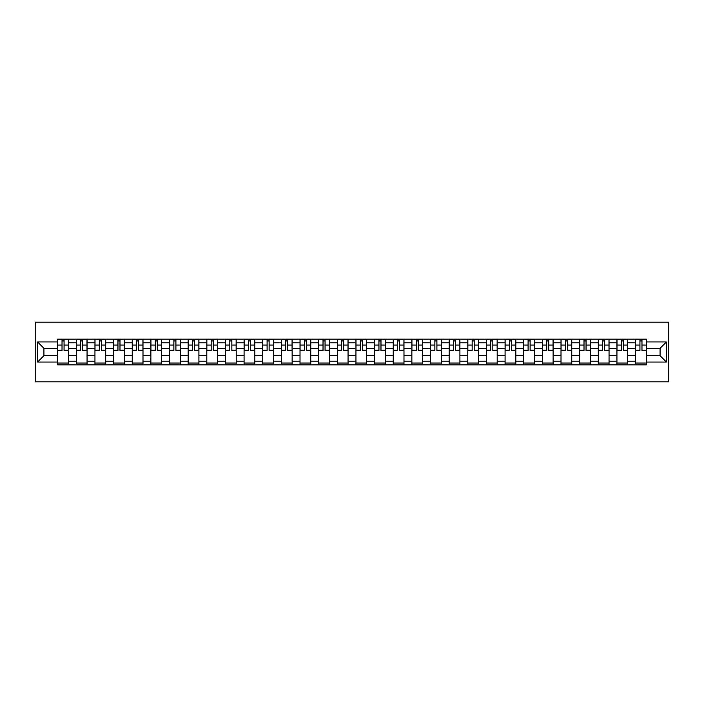 <?xml version="1.0" encoding="UTF-8"?>
<svg xmlns="http://www.w3.org/2000/svg" width="704" height="704" viewBox="0 0 704 704"><rect width="100%" height="100%" fill="white"/><g stroke="black" fill="none" stroke-linecap="round" stroke-linejoin="round"><path stroke-width="1.06" d="M35.2 381.876L668.8 381.876L668.8 322.124L35.2 322.124L35.2 381.876M76.305 364.848L76.305 342.795L68.42 342.795L68.42 364.848M68.42 342.795L68.42 339.152M76.305 342.795L76.305 339.152M87.067 339.152L87.067 364.848M94.952 364.848L94.952 339.152M105.706 339.152L105.706 364.848M113.59 364.848L113.59 339.152M124.353 339.152L124.353 364.848M132.238 364.848L132.238 339.152M142.991 339.152L142.991 364.848M150.876 364.848L150.876 339.152M161.63 339.152L161.63 364.848M169.523 364.848L169.523 339.152M180.277 339.152L180.277 364.848M188.162 364.848L188.162 339.152M198.915 339.152L198.915 364.848M206.809 364.848L206.809 339.152M217.562 339.152L217.562 364.848M225.447 364.848L225.447 339.152M236.201 339.152L236.201 364.848M244.086 364.848L244.086 339.152M254.848 339.152L254.848 364.848M262.733 364.848L262.733 339.152M273.486 339.152L273.486 364.848M281.371 364.848L281.371 339.152M292.134 339.152L292.134 364.848M300.018 364.848L300.018 339.152M310.772 339.152L310.772 364.848M318.657 364.848L318.657 339.152M329.41 339.152L329.41 364.848M337.304 364.848L337.304 339.152M348.058 339.152L348.058 364.848M355.942 364.848L355.942 339.152M366.696 339.152L366.696 364.848M374.59 364.848L374.59 339.152M385.343 339.152L385.343 364.848M393.228 364.848L393.228 339.152M403.982 339.152L403.982 364.848M411.866 364.848L411.866 339.152M422.629 339.152L422.629 364.848M430.514 364.848L430.514 339.152M441.267 339.152L441.267 364.848M449.152 364.848L449.152 339.152M459.914 339.152L459.914 364.848M467.799 364.848L467.799 339.152M478.553 339.152L478.553 364.848M486.438 364.848L486.438 339.152M497.191 339.152L497.191 364.848M505.085 364.848L505.085 339.152M515.838 339.152L515.838 364.848M523.723 364.848L523.723 339.152M534.477 339.152L534.477 364.848M542.37 364.848L542.37 339.152M553.124 339.152L553.124 364.848M561.009 364.848L561.009 339.152M571.762 339.152L571.762 364.848M579.647 364.848L579.647 339.152M590.41 339.152L590.41 364.848M598.294 364.848L598.294 339.152M609.048 339.152L609.048 364.848M616.933 364.848L616.933 339.152M627.695 339.152L627.695 364.848M635.58 364.848L635.58 339.152M635.58 355.705L627.695 355.705M616.933 355.705L609.048 355.705M598.294 355.705L590.41 355.705M579.647 355.705L571.762 355.705M561.009 355.705L553.124 355.705M542.37 355.705L534.477 355.705M523.723 355.705L515.838 355.705M505.085 355.705L497.191 355.705M486.438 355.705L478.553 355.705M467.799 355.705L459.914 355.705M449.152 355.705L441.267 355.705M430.514 355.705L422.629 355.705M411.866 355.705L403.982 355.705M393.228 355.705L385.343 355.705M374.59 355.705L366.696 355.705M355.942 355.705L348.058 355.705M337.304 355.705L329.41 355.705M318.657 355.705L310.772 355.705M300.018 355.705L292.134 355.705M281.371 355.705L273.486 355.705M262.733 355.705L254.848 355.705M244.086 355.705L236.201 355.705M225.447 355.705L217.562 355.705M206.809 355.705L198.915 355.705M188.162 355.705L180.277 355.705M169.523 355.705L161.63 355.705M150.876 355.705L142.991 355.705M132.238 355.705L124.353 355.705M113.59 355.705L105.706 355.705M94.952 355.705L87.067 355.705M76.305 355.705L68.42 355.705M635.58 348.295L627.695 348.295M616.933 348.295L609.048 348.295M598.294 348.295L590.41 348.295M579.647 348.295L571.762 348.295M561.009 348.295L553.124 348.295M542.37 348.295L534.477 348.295M523.723 348.295L515.838 348.295M505.085 348.295L497.191 348.295M486.438 348.295L478.553 348.295M467.799 348.295L459.914 348.295M449.152 348.295L441.267 348.295M430.514 348.295L422.629 348.295M411.866 348.295L403.982 348.295M393.228 348.295L385.343 348.295M374.59 348.295L366.696 348.295M355.942 348.295L348.058 348.295M337.304 348.295L329.41 348.295M318.657 348.295L310.772 348.295M300.018 348.295L292.134 348.295M281.371 348.295L273.486 348.295M262.733 348.295L254.848 348.295M244.086 348.295L236.201 348.295M225.447 348.295L217.562 348.295M206.809 348.295L198.915 348.295M188.162 348.295L180.277 348.295M169.523 348.295L161.63 348.295M150.876 348.295L142.991 348.295M132.238 348.295L124.353 348.295M113.59 348.295L105.706 348.295M94.952 348.295L87.067 348.295M76.305 348.295L68.42 348.295M43.921 355.705L57.666 355.705L57.666 348.295L43.921 348.295L43.921 355.705L37.594 362.041L37.594 341.959L57.666 341.959L57.666 348.295M646.334 348.295L646.334 355.705L660.079 355.705L660.079 348.295L646.334 348.295L646.334 339.152L57.666 339.152L57.666 341.959M646.334 341.959L666.406 341.959L666.406 362.041L646.334 362.041L646.334 355.705M57.666 355.705L57.666 364.848L646.334 364.848L646.334 362.041M57.666 362.041L37.594 362.041M68.42 363.053L57.666 363.053M62.031 340.947L64.064 340.947M87.067 363.053L76.305 363.053M80.67 340.947L82.702 340.947M105.706 363.053L94.952 363.053M99.317 340.947L101.341 340.947M124.353 363.053L113.59 363.053M117.955 340.947L119.988 340.947M142.991 363.053L132.238 363.053M136.594 340.947L138.626 340.947M161.63 363.053L150.876 363.053M155.241 340.947L157.274 340.947M180.277 363.053L169.523 363.053M173.879 340.947L175.912 340.947M198.915 363.053L188.162 363.053M192.526 340.947L194.559 340.947M217.562 363.053L206.809 363.053M211.165 340.947L213.198 340.947M236.201 363.053L225.447 363.053M229.812 340.947L231.845 340.947M254.848 363.053L244.086 363.053M248.45 340.947L250.483 340.947M273.486 363.053L262.733 363.053M267.098 340.947L269.122 340.947M292.134 363.053L281.371 363.053M285.736 340.947L287.769 340.947M310.772 363.053L300.018 363.053M304.374 340.947L306.407 340.947M329.41 363.053L318.657 363.053M323.022 340.947L325.054 340.947M348.058 363.053L337.304 363.053M341.66 340.947L343.693 340.947M366.696 363.053L355.942 363.053M360.307 340.947L362.34 340.947M385.343 363.053L374.59 363.053M378.946 340.947L380.978 340.947M403.982 363.053L393.228 363.053M397.593 340.947L399.626 340.947M422.629 363.053L411.866 363.053M416.231 340.947L418.264 340.947M441.267 363.053L430.514 363.053M434.878 340.947L436.902 340.947M459.914 363.053L449.152 363.053M453.517 340.947L455.55 340.947M478.553 363.053L467.799 363.053M472.155 340.947L474.188 340.947M497.191 363.053L486.438 363.053M490.802 340.947L492.835 340.947M515.838 363.053L505.085 363.053M509.441 340.947L511.474 340.947M534.477 363.053L523.723 363.053M528.088 340.947L530.121 340.947M553.124 363.053L542.37 363.053M546.726 340.947L548.759 340.947M571.762 363.053L561.009 363.053M565.374 340.947L567.406 340.947M590.41 363.053L579.647 363.053M584.012 340.947L586.045 340.947M609.048 363.053L598.294 363.053M602.659 340.947L604.683 340.947M627.695 363.053L616.933 363.053M621.298 340.947L623.33 340.947M646.334 363.053L635.58 363.053M639.936 340.947L641.969 340.947M37.594 341.959L43.921 348.295M660.079 355.705L666.406 362.041M660.079 348.295L666.406 341.959M64.064 350.627L64.064 339.275L68.358 339.275L68.358 350.627L64.064 350.627M62.031 340.824L64.064 340.824M62.031 339.275L57.728 339.275L57.728 350.627L62.031 350.627L62.031 339.275L64.064 339.275M82.702 350.627L82.702 339.275L87.006 339.275L87.006 350.627L82.702 350.627M80.67 340.824L82.702 340.824M80.67 339.275L76.366 339.275L76.366 350.627L80.67 350.627L80.67 339.275L82.702 339.275M101.341 350.627L101.341 339.275L105.644 339.275L105.644 350.627L101.341 350.627M99.317 340.824L101.341 340.824M99.317 339.275L95.014 339.275L95.014 350.627L99.317 350.627L99.317 339.275L101.341 339.275M119.988 350.627L119.988 339.275L124.291 339.275L124.291 350.627L119.988 350.627M117.955 340.824L119.988 340.824M117.955 339.275L113.652 339.275L113.652 350.627L117.955 350.627L117.955 339.275L119.988 339.275M138.626 350.627L138.626 339.275L142.93 339.275L142.93 350.627L138.626 350.627M136.594 340.824L138.626 340.824M136.594 339.275L132.299 339.275L132.299 350.627L136.594 350.627L136.594 339.275L138.626 339.275M157.274 350.627L157.274 339.275L161.577 339.275L161.577 350.627L157.274 350.627M155.241 340.824L157.274 340.824M155.241 339.275L150.938 339.275L150.938 350.627L155.241 350.627L155.241 339.275L157.274 339.275M175.912 350.627L175.912 339.275L180.215 339.275L180.215 350.627L175.912 350.627M173.879 340.824L175.912 340.824M173.879 339.275L169.576 339.275L169.576 350.627L173.879 350.627L173.879 339.275L175.912 339.275M194.559 350.627L194.559 339.275L198.862 339.275L198.862 350.627L194.559 350.627M192.526 340.824L194.559 340.824M192.526 339.275L188.223 339.275L188.223 350.627L192.526 350.627L192.526 339.275L194.559 339.275M213.198 350.627L213.198 339.275L217.501 339.275L217.501 350.627L213.198 350.627M211.165 340.824L213.198 340.824M211.165 339.275L206.862 339.275L206.862 350.627L211.165 350.627L211.165 339.275L213.198 339.275M231.845 350.627L231.845 339.275L236.139 339.275L236.139 350.627L231.845 350.627M229.812 340.824L231.845 340.824M229.812 339.275L225.509 339.275L225.509 350.627L229.812 350.627L229.812 339.275L231.845 339.275M250.483 350.627L250.483 339.275L254.786 339.275L254.786 350.627L250.483 350.627M248.45 340.824L250.483 340.824M248.45 339.275L244.147 339.275L244.147 350.627L248.45 350.627L248.45 339.275L250.483 339.275M269.122 350.627L269.122 339.275L273.425 339.275L273.425 350.627L269.122 350.627M267.098 340.824L269.122 340.824M267.098 339.275L262.794 339.275L262.794 350.627L267.098 350.627L267.098 339.275L269.122 339.275M287.769 350.627L287.769 339.275L292.072 339.275L292.072 350.627L287.769 350.627M285.736 340.824L287.769 340.824M285.736 339.275L281.433 339.275L281.433 350.627L285.736 350.627L285.736 339.275L287.769 339.275M306.407 350.627L306.407 339.275L310.71 339.275L310.71 350.627L306.407 350.627M304.374 340.824L306.407 340.824M304.374 339.275L300.08 339.275L300.08 350.627L304.374 350.627L304.374 339.275L306.407 339.275M325.054 350.627L325.054 339.275L329.358 339.275L329.358 350.627L325.054 350.627M323.022 340.824L325.054 340.824M323.022 339.275L318.718 339.275L318.718 350.627L323.022 350.627L323.022 339.275L325.054 339.275M343.693 350.627L343.693 339.275L347.996 339.275L347.996 350.627L343.693 350.627M341.66 340.824L343.693 340.824M341.66 339.275L337.357 339.275L337.357 350.627L341.66 350.627L341.66 339.275L343.693 339.275M362.34 350.627L362.34 339.275L366.643 339.275L366.643 350.627L362.34 350.627M360.307 340.824L362.34 340.824M360.307 339.275L356.004 339.275L356.004 350.627L360.307 350.627L360.307 339.275L362.34 339.275M380.978 350.627L380.978 339.275L385.282 339.275L385.282 350.627L380.978 350.627M378.946 340.824L380.978 340.824M378.946 339.275L374.642 339.275L374.642 350.627L378.946 350.627L378.946 339.275L380.978 339.275M399.626 350.627L399.626 339.275L403.92 339.275L403.92 350.627L399.626 350.627M397.593 340.824L399.626 340.824M397.593 339.275L393.29 339.275L393.29 350.627L397.593 350.627L397.593 339.275L399.626 339.275M418.264 350.627L418.264 339.275L422.567 339.275L422.567 350.627L418.264 350.627M416.231 340.824L418.264 340.824M416.231 339.275L411.928 339.275L411.928 350.627L416.231 350.627L416.231 339.275L418.264 339.275M436.902 350.627L436.902 339.275L441.206 339.275L441.206 350.627L436.902 350.627M434.878 340.824L436.902 340.824M434.878 339.275L430.575 339.275L430.575 350.627L434.878 350.627L434.878 339.275L436.902 339.275M455.55 350.627L455.55 339.275L459.853 339.275L459.853 350.627L455.55 350.627M453.517 340.824L455.55 340.824M453.517 339.275L449.214 339.275L449.214 350.627L453.517 350.627L453.517 339.275L455.55 339.275M474.188 350.627L474.188 339.275L478.491 339.275L478.491 350.627L474.188 350.627M472.155 340.824L474.188 340.824M472.155 339.275L467.861 339.275L467.861 350.627L472.155 350.627L472.155 339.275L474.188 339.275M492.835 350.627L492.835 339.275L497.138 339.275L497.138 350.627L492.835 350.627M490.802 340.824L492.835 340.824M490.802 339.275L486.499 339.275L486.499 350.627L490.802 350.627L490.802 339.275L492.835 339.275M511.474 350.627L511.474 339.275L515.777 339.275L515.777 350.627L511.474 350.627M509.441 340.824L511.474 340.824M509.441 339.275L505.138 339.275L505.138 350.627L509.441 350.627L509.441 339.275L511.474 339.275M530.121 350.627L530.121 339.275L534.424 339.275L534.424 350.627L530.121 350.627M528.088 340.824L530.121 340.824M528.088 339.275L523.785 339.275L523.785 350.627L528.088 350.627L528.088 339.275L530.121 339.275M548.759 350.627L548.759 339.275L553.062 339.275L553.062 350.627L548.759 350.627M546.726 340.824L548.759 340.824M546.726 339.275L542.423 339.275L542.423 350.627L546.726 350.627L546.726 339.275L548.759 339.275M567.406 350.627L567.406 339.275L571.701 339.275L571.701 350.627L567.406 350.627M565.374 340.824L567.406 340.824M565.374 339.275L561.07 339.275L561.07 350.627L565.374 350.627L565.374 339.275L567.406 339.275M586.045 350.627L586.045 339.275L590.348 339.275L590.348 350.627L586.045 350.627M584.012 340.824L586.045 340.824M584.012 339.275L579.709 339.275L579.709 350.627L584.012 350.627L584.012 339.275L586.045 339.275M604.683 350.627L604.683 339.275L608.986 339.275L608.986 350.627L604.683 350.627M602.659 340.824L604.683 340.824M602.659 339.275L598.356 339.275L598.356 350.627L602.659 350.627L602.659 339.275L604.683 339.275M623.33 350.627L623.33 339.275L627.634 339.275L627.634 350.627L623.33 350.627M621.298 340.824L623.33 340.824M621.298 339.275L616.994 339.275L616.994 350.627L621.298 350.627L621.298 339.275L623.33 339.275M641.969 350.627L641.969 339.275L646.272 339.275L646.272 350.627L641.969 350.627M639.936 340.824L641.969 340.824M639.936 339.275L635.642 339.275L635.642 350.627L639.936 350.627L639.936 339.275L641.969 339.275M616.933 342.795L609.048 342.795M598.294 342.795L590.41 342.795M579.647 342.795L571.762 342.795M561.009 342.795L553.124 342.795M542.37 342.795L534.477 342.795M523.723 342.795L515.838 342.795M505.085 342.795L497.191 342.795M486.438 342.795L478.553 342.795M467.799 342.795L459.914 342.795M449.152 342.795L441.267 342.795M430.514 342.795L422.629 342.795M411.866 342.795L403.982 342.795M393.228 342.795L385.343 342.795M374.59 342.795L366.696 342.795M355.942 342.795L348.058 342.795M337.304 342.795L329.41 342.795M318.657 342.795L310.772 342.795M300.018 342.795L292.134 342.795M281.371 342.795L273.486 342.795M262.733 342.795L254.848 342.795M244.086 342.795L236.201 342.795M225.447 342.795L217.562 342.795M206.809 342.795L198.915 342.795M188.162 342.795L180.277 342.795M169.523 342.795L161.63 342.795M150.876 342.795L142.991 342.795M132.238 342.795L124.353 342.795M113.59 342.795L105.706 342.795M94.952 342.795L87.067 342.795M635.58 342.795L627.695 342.795M616.933 361.205L609.048 361.205M598.294 361.205L590.41 361.205M579.647 361.205L571.762 361.205M561.009 361.205L553.124 361.205M542.37 361.205L534.477 361.205M523.723 361.205L515.838 361.205M505.085 361.205L497.191 361.205M486.438 361.205L478.553 361.205M467.799 361.205L459.914 361.205M449.152 361.205L441.267 361.205M430.514 361.205L422.629 361.205M411.866 361.205L403.982 361.205M393.228 361.205L385.343 361.205M374.59 361.205L366.696 361.205M355.942 361.205L348.058 361.205M337.304 361.205L329.41 361.205M318.657 361.205L310.772 361.205M300.018 361.205L292.134 361.205M281.371 361.205L273.486 361.205M262.733 361.205L254.848 361.205M244.086 361.205L236.201 361.205M225.447 361.205L217.562 361.205M206.809 361.205L198.915 361.205M188.162 361.205L180.277 361.205M169.523 361.205L161.63 361.205M150.876 361.205L142.991 361.205M132.238 361.205L124.353 361.205M113.59 361.205L105.706 361.205M94.952 361.205L87.067 361.205M76.305 361.205L68.42 361.205M635.58 361.205L627.695 361.205M64.064 350.214L68.358 350.214M64.064 345.074L68.358 345.074M57.728 350.214L62.031 350.214M57.728 345.074L62.031 345.074M82.702 350.214L87.006 350.214M82.702 345.074L87.006 345.074M76.366 350.214L80.67 350.214M76.366 345.074L80.67 345.074M101.341 350.214L105.644 350.214M101.341 345.074L105.644 345.074M95.014 350.214L99.317 350.214M95.014 345.074L99.317 345.074M119.988 350.214L124.291 350.214M119.988 345.074L124.291 345.074M113.652 350.214L117.955 350.214M113.652 345.074L117.955 345.074M138.626 350.214L142.93 350.214M138.626 345.074L142.93 345.074M132.299 350.214L136.594 350.214M132.299 345.074L136.594 345.074M157.274 350.214L161.577 350.214M157.274 345.074L161.577 345.074M150.938 350.214L155.241 350.214M150.938 345.074L155.241 345.074M175.912 350.214L180.215 350.214M175.912 345.074L180.215 345.074M169.576 350.214L173.879 350.214M169.576 345.074L173.879 345.074M194.559 350.214L198.862 350.214M194.559 345.074L198.862 345.074M188.223 350.214L192.526 350.214M188.223 345.074L192.526 345.074M213.198 350.214L217.501 350.214M213.198 345.074L217.501 345.074M206.862 350.214L211.165 350.214M206.862 345.074L211.165 345.074M231.845 350.214L236.139 350.214M231.845 345.074L236.139 345.074M225.509 350.214L229.812 350.214M225.509 345.074L229.812 345.074M250.483 350.214L254.786 350.214M250.483 345.074L254.786 345.074M244.147 350.214L248.45 350.214M244.147 345.074L248.45 345.074M269.122 350.214L273.425 350.214M269.122 345.074L273.425 345.074M262.794 350.214L267.098 350.214M262.794 345.074L267.098 345.074M287.769 350.214L292.072 350.214M287.769 345.074L292.072 345.074M281.433 350.214L285.736 350.214M281.433 345.074L285.736 345.074M306.407 350.214L310.71 350.214M306.407 345.074L310.71 345.074M300.08 350.214L304.374 350.214M300.08 345.074L304.374 345.074M325.054 350.214L329.358 350.214M325.054 345.074L329.358 345.074M318.718 350.214L323.022 350.214M318.718 345.074L323.022 345.074M343.693 350.214L347.996 350.214M343.693 345.074L347.996 345.074M337.357 350.214L341.66 350.214M337.357 345.074L341.66 345.074M362.34 350.214L366.643 350.214M362.34 345.074L366.643 345.074M356.004 350.214L360.307 350.214M356.004 345.074L360.307 345.074M380.978 350.214L385.282 350.214M380.978 345.074L385.282 345.074M374.642 350.214L378.946 350.214M374.642 345.074L378.946 345.074M399.626 350.214L403.92 350.214M399.626 345.074L403.92 345.074M393.29 350.214L397.593 350.214M393.29 345.074L397.593 345.074M418.264 350.214L422.567 350.214M418.264 345.074L422.567 345.074M411.928 350.214L416.231 350.214M411.928 345.074L416.231 345.074M436.902 350.214L441.206 350.214M436.902 345.074L441.206 345.074M430.575 350.214L434.878 350.214M430.575 345.074L434.878 345.074M455.55 350.214L459.853 350.214M455.55 345.074L459.853 345.074M449.214 350.214L453.517 350.214M449.214 345.074L453.517 345.074M474.188 350.214L478.491 350.214M474.188 345.074L478.491 345.074M467.861 350.214L472.155 350.214M467.861 345.074L472.155 345.074M492.835 350.214L497.138 350.214M492.835 345.074L497.138 345.074M486.499 350.214L490.802 350.214M486.499 345.074L490.802 345.074M511.474 350.214L515.777 350.214M511.474 345.074L515.777 345.074M505.138 350.214L509.441 350.214M505.138 345.074L509.441 345.074M530.121 350.214L534.424 350.214M530.121 345.074L534.424 345.074M523.785 350.214L528.088 350.214M523.785 345.074L528.088 345.074M548.759 350.214L553.062 350.214M548.759 345.074L553.062 345.074M542.423 350.214L546.726 350.214M542.423 345.074L546.726 345.074M567.406 350.214L571.701 350.214M567.406 345.074L571.701 345.074M561.07 350.214L565.374 350.214M561.07 345.074L565.374 345.074M586.045 350.214L590.348 350.214M586.045 345.074L590.348 345.074M579.709 350.214L584.012 350.214M579.709 345.074L584.012 345.074M604.683 350.214L608.986 350.214M604.683 345.074L608.986 345.074M598.356 350.214L602.659 350.214M598.356 345.074L602.659 345.074M623.33 350.214L627.634 350.214M623.33 345.074L627.634 345.074M616.994 350.214L621.298 350.214M616.994 345.074L621.298 345.074M641.969 350.214L646.272 350.214M641.969 345.074L646.272 345.074M635.642 350.214L639.936 350.214M635.642 345.074L639.936 345.074"/></g></svg>
